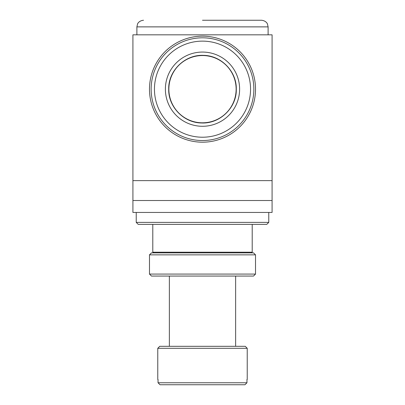 <?xml version="1.0" encoding="UTF-8"?>
<svg xmlns="http://www.w3.org/2000/svg" width="405" height="405" viewBox="0 0 405 405"><rect width="100%" height="100%" fill="white"/><g stroke="black" fill="none" stroke-linecap="round" stroke-linejoin="round"><path stroke-width="0.61" d="M246.959 379.45L246.959 382.76L158.041 382.76L160.046 384.75L158.041 382.76L158.041 379.45L157.768 379.45L157.768 348.3L247.232 348.3L247.232 379.45L246.959 379.45M244.954 384.75L246.959 382.76L244.954 384.75L160.046 384.75M247.232 348.3L245.248 346.31L159.752 346.31L157.768 348.3M251.54 252.867L252.204 252.204L152.796 252.204L153.46 252.867M171.679 224.37L138.216 224.37L136.227 222.38L268.773 222.38L266.784 224.37L171.679 224.37M272.084 212.443L132.916 212.443L132.916 200.51L272.084 200.51L272.084 212.443M132.916 180.63L272.084 180.63L272.084 34.83L132.916 34.83L132.916 200.51M272.084 180.63L272.084 200.51M202.5 20.25L261.483 20.25C266.247 20.726 267.528 24.006 267.437 23.961L268.11 26.877L136.89 26.877L137.563 23.961C137.472 24.006 138.753 20.726 143.517 20.25M154.452 89.176A48.048 48.048 0 0 1 202.5 41.128A48.048 48.048 0 0 1 250.548 89.176A48.048 48.048 0 0 1 202.5 137.219A48.048 48.048 0 0 1 154.452 89.176M239.613 89.176A37.113 37.113 0 0 1 202.5 126.284A37.113 37.113 0 0 1 165.387 89.176A37.113 37.113 0 0 1 202.5 52.063A37.113 37.113 0 0 1 239.613 89.176M151.141 89.176A51.359 51.359 0 0 1 202.5 37.812A51.359 51.359 0 0 1 253.859 89.176A51.359 51.359 0 0 1 202.5 140.535A51.359 51.359 0 0 1 151.141 89.176M149.48 89.176A53.02 53.02 0 0 1 202.5 36.156A53.02 53.02 0 0 1 255.52 89.176A53.02 53.02 0 0 1 202.5 142.19A53.02 53.02 0 0 1 149.48 89.176M168.865 89.176A33.635 33.635 0 0 0 202.5 122.806A33.635 33.635 0 0 0 236.135 89.176A33.635 33.635 0 0 0 202.5 55.541A33.635 33.635 0 0 0 168.865 89.176M168.703 89.176C168.176 70.414 185.698 53.85 204.398 55.429C221.763 55.991 236.712 71.806 236.297 89.176C236.824 107.932 219.302 124.497 200.602 122.918C183.237 122.356 168.288 106.545 168.703 89.176C168.237 71.113 184.437 54.908 202.5 55.374C220.563 54.908 236.763 71.113 236.297 89.176C236.763 107.234 220.563 123.439 202.5 122.973C184.437 123.439 168.237 107.234 168.703 89.176M202.5 276.063L151.47 276.063L149.48 274.074L255.52 274.074L253.53 276.063L202.5 276.063M149.48 254.856L255.52 254.856L253.53 252.867L151.47 252.867L149.48 254.856L149.48 274.074M235.634 276.063L235.634 346.31M169.366 276.063L169.366 346.31M152.796 224.37L152.796 252.204M252.204 224.37L252.204 252.204M136.227 212.443L136.227 222.38M268.773 212.443L268.773 222.38M136.89 34.83L136.89 26.877M268.11 34.83L268.11 26.877M255.52 254.856L255.52 274.074"/></g></svg>
